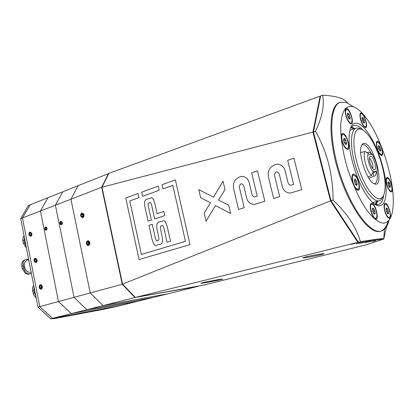 <?xml version="1.0" encoding="UTF-8"?>
<svg xmlns="http://www.w3.org/2000/svg" width="414" height="414" viewBox="0 0 414 414"><rect width="100%" height="100%" fill="white"/><g stroke="black" fill="none" stroke-linecap="round" stroke-linejoin="round"><path stroke-width="0.62" d="M379.229 198.823C382.712 198.653 384.658 195.056 385.067 188.028C386.024 173.249 377.609 146.722 368.3 135.187C365.609 131.766 363.114 129.742 360.806 129.116C353.82 127.072 351.558 142.204 356.749 161.869C361.836 181.523 372.724 198.989 379.229 198.823M382.872 196.733C382.013 198.958 380.797 200.304 379.224 200.774L378.039 200.925C371.679 201.075 361.262 185.431 355.564 166.288C349.799 147.161 350.337 129.924 356.175 128.128L358.809 128.071L361.479 129.328M379.224 200.774L372.76 202.601M375.369 184.209L373.092 183.231C366.121 178.843 358.105 153.589 361.277 145.992C361.981 143.984 363.083 143.13 364.589 143.42C373.78 144.507 384.72 185.57 375.369 184.209M361.743 144.916L363.513 144.589C365.981 145.267 368.595 148.284 371.353 153.646M376.994 171.712C377.873 178.905 377.03 182.941 374.473 183.811L374.101 183.847M374.277 214.333L374.541 213.557L375.105 213.94L374.867 211.419L373.293 208.051L373.035 208.811L372.445 208.423L372.683 210.954L374.277 214.333M370.463 204.609L370.965 204.345M371.591 204.169L371.689 204.133C374.52 202.979 378.836 217.174 375.969 218.209L375.819 218.266C372.973 219.436 368.646 204.992 371.591 204.169M375.136 218.432L374.515 218.483M388.534 213.583L388.513 211.544L387.551 209.091L387.106 208.206L386.883 208.604L386.169 207.9L386.179 209.939L387.064 212.661L387.514 213.546L387.737 213.143L388.446 213.836L388.534 213.583M384.223 204.537L385.325 204.149C387.028 203.424 390.242 210.545 390.19 214.887C390.195 216.491 389.884 217.402 389.253 217.614C387.561 218.349 384.306 211.14 384.389 206.809C384.399 205.24 384.709 204.356 385.325 204.149M389.253 217.614L388.104 217.836M390.371 185.581L389.621 183.169L388.249 181.653L387.996 183.091L389.124 186.735L390.128 187.708L390.371 185.581M386.2 178.6L387.204 178.237C388.498 178.263 389.797 180.173 391.101 183.961C392.218 187.966 392.229 190.362 391.137 191.133C389.853 191.113 388.56 189.203 387.25 185.405C386.133 181.389 386.117 178.998 387.204 178.237M391.137 191.133L390.091 191.377M380.021 147.141L378.774 145.407L378.608 146.359L378.241 146.173L378.712 148.631L380.218 151.327L380.388 150.36L380.745 150.546L380.021 147.141M376.435 142.385L377.418 142.002L379.493 143.575C381.853 146.949 383.235 154.438 381.532 154.738L379.498 153.206C377.118 149.858 375.726 142.276 377.418 142.002M381.532 154.738L380.518 155.012M362.835 117.509L362.623 118.068L361.996 117.581L362.602 120.981L363.751 123.093L363.978 122.518L364.568 123.005L363.963 119.62L362.835 117.509M365.479 126.824L365.334 126.86C362.767 127.533 358.441 114.326 361.049 113.778L361.236 113.736C363.854 113.25 368.067 126.265 365.479 126.824L364.398 127.129M360.02 114.228L361.049 113.778M347.501 113.245L347.429 115.118L348.453 117.731L348.971 118.704L349.168 118.42L350.058 119.299L350.125 117.421L349.193 114.631L348.671 113.664L348.484 113.938L347.501 113.245M351.155 123.015C349.281 124.04 345.25 115.682 345.576 111.402L346.44 109.343C348.334 108.339 352.314 116.603 352.029 120.888L351.155 123.015L349.944 123.336M345.297 109.886L346.44 109.343M343.63 140.274L344.474 142.98L346.192 144.822L346.596 143.332L345.312 139.306L344.06 138.085L343.63 140.274M347.475 148.595C345.793 148.626 344.153 146.385 342.554 141.867C341.395 137.686 341.452 135.171 342.72 134.322C344.422 134.296 346.068 136.537 347.651 141.045C348.816 145.216 348.759 147.731 347.475 148.595L346.114 148.89M341.457 134.928L342.72 134.322M355.057 183.749L356.542 185.607L356.801 184.437L357.215 184.608L356.723 181.787L354.964 178.832L354.705 179.992L354.28 179.816L355.057 183.749M357.965 189.462L355.595 187.93C352.707 184.261 351.269 175.339 353.484 174.987L355.905 176.581C358.762 180.276 360.185 189.089 357.965 189.462L356.563 189.71M352.179 175.567L353.484 174.987M355.01 243.427L350.906 244.4L355.01 243.427M375.658 240.777L371.777 241.698L375.658 240.777M220.734 279.631L222.246 279.207C226.349 277.991 204.221 282.115 202.782 282.71L201.339 283.119C197.462 284.304 219.513 280.169 220.734 279.631M321.047 254.662L323.37 254.005C328.064 252.535 308.254 256.059 305.749 256.928L303.503 257.57C299.022 259.014 318.796 255.464 321.047 254.662M122.544 284.118L135.368 297.428L203.419 285.142L366.649 244.705L383.462 239.142L357.882 242.361L135.368 297.428L122.477 284.061L102.01 187.211L122.544 284.118L330.507 200.857L312.943 132.092L102.01 187.216L108.851 173.373L320.136 96.12L320.591 96.245M362.974 242.552L360.92 243.039L362.969 242.526M366.152 242.102L363.523 242.707L366.152 242.102M363.782 242.739L363.383 242.837L363.782 242.739M368.206 241.838L365.096 242.614L368.206 241.838M362.597 242.557L360.045 243.163L362.597 242.557M360.196 242.868L357.975 243.422L360.196 242.868M359.73 242.816L355.869 243.711L359.73 242.816M359.709 242.93L357.028 243.546L359.709 242.93M362.038 242.63L358.881 243.308L362.038 242.63M369.195 241.714L367.027 242.252L369.21 241.781M367.321 241.993L365.288 242.475L367.316 241.967M366.509 242.055L364.222 242.63L366.509 242.055M362.799 242.687L361.117 243.106L362.793 242.666M370.928 241.491L367.875 242.149L370.928 241.491M249.673 184.722L251.764 193.431C252.028 195.413 252.954 196.572 254.538 196.909L257.244 196.091L251.624 172.788L257.446 170.78L264.825 201.23L254.243 204.412C249.797 204.221 247.127 201.504 246.247 196.267L244.172 187.594C243.908 185.519 242.977 184.256 241.378 183.806L240.922 183.899C239.364 185.115 238.987 186.833 239.789 189.053L244.229 207.693L238.557 209.468L233.941 189.979C232.399 183.371 234.459 178.967 240.115 176.762L241.983 176.333C246.258 176.742 248.819 179.536 249.673 184.722C248.819 179.536 246.258 176.742 241.983 176.333L240.115 176.762C234.459 178.967 232.399 183.371 233.941 189.979L238.557 209.468M158.22 186.109L141.702 192.143L142.607 196.272L159.157 190.305L158.22 186.109L141.702 192.143L142.607 196.272M163.851 211.388L157.103 213.66L154.934 203.869C153.527 198.855 152.078 196.919 150.587 198.068C148.196 199.817 143.172 196.847 145.024 207.31L148.067 221.174L151.364 220.082L148.46 206.865C147.467 201.784 149.19 203.388 149.925 202.663C150.442 202.048 151.053 203.067 151.762 205.722L154.686 218.98L164.798 215.627L163.851 211.388L157.103 213.66L154.934 203.869M129.784 200.899L141.386 254.434L185.456 241.31L172.84 185.374L163.018 188.913L162.076 184.701L175.355 179.852L190.005 244.617L139.057 259.547L125.758 197.97L138.022 193.488L138.923 197.602L129.784 200.899L141.381 254.434L185.456 241.31L172.84 185.374L163.018 188.913L162.076 184.701L175.355 179.852M167.318 226.96C165.802 221.707 164.239 219.725 162.63 221.014C160.228 222.737 155.271 219.736 157.165 230.2L158.557 236.529C159.55 241.564 157.9 240.006 157.175 240.689C156.621 241.388 155.964 240.348 155.209 237.574L152.285 224.269L148.983 225.345L152.047 239.308C153.594 244.658 155.209 246.63 156.885 245.228C159.193 243.587 163.985 246.537 162.086 236.187L160.679 229.832C159.675 224.75 161.377 226.334 162.117 225.625C162.666 224.957 163.318 225.997 164.068 228.756L167.059 242.231L170.49 241.196L167.318 226.96C165.802 221.707 164.239 219.725 162.63 221.014C160.228 222.737 155.271 219.736 157.16 230.2L158.557 236.529C159.556 241.564 157.9 240.006 157.175 240.689C156.621 241.388 155.969 240.348 155.214 237.574M285.572 172.721L287.797 181.715C288.077 183.749 289.055 184.939 290.737 185.286L293.661 184.406L287.678 160.342L293.914 158.189L301.78 189.643L290.312 193.074C285.619 192.846 282.809 190.062 281.887 184.716L279.678 175.759C279.403 173.637 278.415 172.338 276.723 171.867L276.205 171.976C274.544 173.254 274.135 175.034 274.989 177.327L279.709 196.567L273.644 198.466L268.733 178.351C267.092 171.531 269.302 166.951 275.357 164.596L277.483 164.12C281.986 164.57 284.682 167.437 285.572 172.721C284.682 167.437 281.986 164.57 277.489 164.12L275.357 164.596C269.302 166.951 267.092 171.531 268.733 178.351L273.644 198.466M225.014 189.503L218.53 200.076L228.704 205.189L230.655 213.479L215.466 205.577L206.058 221.154L204.195 213.06L210.483 202.725L200.661 197.721L198.792 189.612L213.5 197.152L223.058 181.197L225.014 189.503M383.773 238.562L384.466 229.216M312.943 132.092L320.136 96.12M357.882 242.361L330.486 200.919M139.057 259.547L125.758 197.97L138.022 193.488M150.587 198.068L150.587 198.068C148.202 199.817 143.172 196.847 145.029 207.31L148.067 221.174M149.93 202.663C150.442 202.048 151.053 203.067 151.762 205.722L154.686 218.98M152.285 224.269L148.983 225.345L152.047 239.308C153.594 244.658 155.209 246.63 156.885 245.228C159.193 243.587 163.991 246.537 162.086 236.187M162.117 225.625C162.666 224.957 163.318 225.997 164.068 228.756L167.059 242.231M287.797 181.715C288.077 183.749 289.055 184.939 290.737 185.286L293.661 184.406L287.678 160.342L293.919 158.189M290.317 193.074C285.619 192.846 282.809 190.062 281.887 184.716L279.678 175.759C279.403 173.637 278.415 172.338 276.728 171.867M251.764 193.431C252.028 195.413 252.954 196.572 254.538 196.909L257.244 196.091L251.624 172.788L257.446 170.78M254.243 204.412C249.797 204.221 247.132 201.504 246.247 196.267L244.172 187.594C243.908 185.519 242.977 184.256 241.383 183.806M230.655 213.479L215.466 205.577L206.058 221.154L204.195 213.06L210.483 202.725L200.661 197.721L198.792 189.612L213.505 197.152L223.058 181.197M359.616 242.997L360.232 242.94M360.19 242.883L359.621 243.023M366.618 242.278L368.263 241.879L366.597 242.273M365.691 242.402L366.493 242.226L365.691 242.402M361.329 242.966L362.146 242.79L361.329 242.966M320.576 96.307L320.188 96.115M313.538 132.19L312.989 132.128M330.983 200.593L330.507 200.857M358.224 241.921L357.934 242.35M80.689 215.922L82.546 217.671C83.716 217.314 84.213 216.331 84.037 214.706L82.189 212.962C81.015 213.313 80.513 214.297 80.689 215.922M86.428 243.696C86.764 244.938 87.416 245.538 88.379 245.502C89.522 245.14 89.998 244.167 89.817 242.583C89.481 241.346 88.834 240.746 87.871 240.782C86.728 241.139 86.247 242.112 86.428 243.696M37.964 307.11L58.472 301.552L71.255 313.631L52.552 318.356L119.889 305.713L52.552 318.356L39.785 306.619L22.454 217.971L30.134 204.847L28.395 205.541L20.7 218.654L37.964 307.11L50.725 318.816L54.369 318.594L104.918 309.051L118.135 306.148L168.043 293.774L103.003 305.604L90.205 292.952L70.939 199.186L78.127 185.648L108.778 173.513M122.223 284.278L101.678 187.273L55.409 205.204L62.762 191.791L78.127 185.648L70.939 199.186L90.205 292.952L122.223 284.278L134.995 297.521L86.837 309.693L74.044 297.335L55.409 205.204L22.454 217.971L30.134 204.847L47.941 197.721L40.432 211.005L47.941 197.721L62.762 191.791L55.409 205.204L74.044 297.335L90.205 292.952L103.003 305.604L168.043 293.774L198.249 286.286L134.995 297.521M108.494 173.497L101.678 187.273M59.88 223.488L61.225 224.792C62.069 224.533 62.421 223.803 62.291 222.613L60.951 221.314C60.108 221.568 59.751 222.297 59.88 223.488M152.688 297.583L86.837 309.693L71.255 313.631L58.472 301.552L40.432 211.005L58.472 301.552L74.044 297.335L86.837 309.693L152.688 297.583M34.062 260.934L35.811 262.657C36.799 262.326 37.219 261.425 37.053 259.951L35.309 258.222C34.31 258.553 33.896 259.459 34.062 260.934M39.247 287.383C39.568 288.615 40.179 289.205 41.074 289.163C42.042 288.827 42.44 287.937 42.275 286.493C41.954 285.262 41.343 284.666 40.453 284.713C39.48 285.049 39.082 285.939 39.247 287.383M28.923 234.748L30.595 236.42C31.614 236.094 32.044 235.178 31.883 233.672L30.217 232C29.192 232.321 28.763 233.237 28.923 234.748M137.821 301.268L71.255 313.631L137.821 301.268M86.619 244.182C88.689 246.149 89.688 245.45 89.626 242.097C87.556 240.141 86.552 240.834 86.619 244.182M88.099 244.798L89.176 244.053L89.201 242.392L88.146 241.481L87.069 242.231L87.043 243.887L88.099 244.798M88.984 244.188L88.518 243.784L87.043 243.887M87.069 242.231L88.544 242.133L88.518 243.784M80.875 216.398C82.919 218.292 83.913 217.567 83.851 214.229C81.801 212.341 80.813 213.065 80.875 216.398M82.339 216.967L83.405 216.191L83.426 214.535L82.381 213.66L81.32 214.442L81.294 216.092L82.339 216.967M83.152 216.377L81.294 216.092M81.32 214.442L82.805 214.416L82.779 216.061M29.063 235.111C30.817 237.041 31.712 236.435 31.743 233.305C29.984 231.379 29.089 231.985 29.063 235.111M30.336 235.757L31.298 235.111L31.366 233.558L30.465 232.663L29.503 233.315L29.441 234.857L30.336 235.757M31.293 235.116L30.962 234.785L29.441 234.857M29.503 233.315L31.034 233.232L30.962 234.785M34.202 261.306C35.977 263.299 36.877 262.719 36.913 259.578C35.133 257.591 34.227 258.165 34.202 261.306M35.49 261.995L36.463 261.374L36.53 259.821L35.62 258.89L34.647 259.511L34.585 261.063L35.49 261.995M36.468 261.301L36.096 260.923L34.585 261.063M36.158 259.443L36.096 260.923M36.101 259.387L34.647 259.511M39.387 287.761C41.183 289.816 42.099 289.267 42.135 286.11C40.334 284.061 39.418 284.609 39.387 287.761M40.691 288.491L41.679 287.901L41.742 286.343L40.826 285.381L39.842 285.976L39.775 287.528L40.691 288.491M41.685 287.746L41.286 287.326L39.775 287.528M41.343 285.929L41.286 287.326M41.219 285.795L39.842 285.976M62.24 222.634C62.198 224.481 61.562 225.045 60.33 224.316L59.937 223.472L60.144 221.997C61.003 221.045 61.702 221.257 62.24 222.634M61.298 221.883L60.465 222.189L60.253 223.353L60.874 224.217L61.707 223.912L61.924 222.748L61.298 221.883L60.465 222.189L60.253 223.353L60.874 224.217L61.707 223.912L61.924 222.748L61.298 221.883M61.551 222.158L60.465 222.189M61.888 223.301L60.253 223.353M47.036 228.161C47.01 229.946 46.409 230.505 45.23 229.842L44.815 228.968L45.033 227.493C45.861 226.598 46.528 226.82 47.036 228.161M46.125 227.421L45.323 227.716L45.116 228.859L45.721 229.708L46.523 229.418L46.73 228.274L46.125 227.421L45.323 227.716L45.116 228.859L45.721 229.708L46.523 229.418L46.73 228.274L46.125 227.421M46.363 227.674L45.323 227.716M46.704 228.797L45.116 228.859M375.912 204.485L377.894 201.147L375.912 204.485M354.86 128.594L351.32 127.01L354.86 128.594M375.374 204.33L376.373 202.803M352.666 128.117L350.974 127.445M375.063 204.216L377.201 201.344M354.182 128.832L350.782 127.719M372.781 172.84L376.574 171.67L372.978 171.251L373.18 172.012L371.467 175.484L368.036 176.907M368.827 178.222L375.079 175.852L376.771 172.421L376.574 171.67M360.682 152.585L365.117 151.421L368.237 153.335L368.439 154.086L372.077 154.722L371.881 153.977L368.791 152.083L367.104 152.626M374.981 163.276C372.895 157.103 371.104 155.007 369.604 156.989C369.272 158.283 369.407 160.14 370.023 162.557C370.97 165.874 372.15 168.172 373.557 169.445C375.591 170.402 376.067 168.348 374.981 163.276M375.079 175.852L375.363 175.288M365.117 151.421C363.88 153.49 363.953 157.351 365.339 163.007C366.944 168.7 368.983 172.861 371.467 175.484M376.771 172.421L377.185 170.097C376.994 164.389 375.327 159.147 372.196 154.37L371.881 153.977M368.237 153.335C367.492 155.203 367.642 158.21 368.677 162.36C369.837 166.531 371.337 169.75 373.18 172.012M44.759 228.989L46.068 230.272L47.087 228.14L45.783 226.856L44.759 228.989M50.725 318.816L52.552 318.356L39.785 306.619L22.454 217.971L20.7 218.654M33.71 285.313L33.632 285.417C32.618 286.84 32.266 288.584 32.577 290.649L33.767 295.13L36.163 297.883M35.816 296.108L34.352 292.791L33.86 290.271L33.989 286.736M31.355 273.24L30.274 273.794C27.05 274.254 24.83 272.417 23.603 268.282L23.112 265.762C22.677 262.507 23.603 260.37 25.885 259.355L22.941 261.022C21.901 262.398 21.533 264.116 21.838 266.181L22.325 268.696L25.347 273.411L28.245 274.285M30.274 273.794L28.757 274.234M25.885 259.355L28.675 259.516M24.059 265.39L25.528 269.897M25.135 261.783C24.167 263.123 23.857 264.784 24.198 266.771C24.866 269.566 26.315 271.367 28.535 272.179M28.721 259.744L27.076 260.292C24.783 261.306 23.857 263.449 24.297 266.719C25.528 270.859 27.754 272.702 30.978 272.241L31.148 272.189M24.033 235.732L23.955 235.825C22.93 237.129 22.568 238.79 22.868 240.819L23.35 243.287L26.439 248.064M26.066 246.154L24.612 242.837L24.126 240.363L24.271 236.958M388.063 221.33C386.536 226.722 384.078 230.003 380.699 231.172C384.078 230.003 386.536 226.722 388.063 221.33M380.3 231.286L379.141 231.488C368.046 233.175 348.785 206.12 338.222 171.106C327.546 136.118 329.146 105.192 339.837 102.449M322.563 95.184L320.653 95.934L313.476 131.952L331.009 200.707L358.426 242.226L383.762 239.044C383.545 238.588 381.19 238.624 376.704 239.147L360.459 241.714C356.325 227.312 347.201 213.438 333.084 200.097C333.058 174.956 327.195 151.995 315.494 131.222C322.299 116.934 324.654 104.923 322.563 95.184C329.684 95.572 335.397 96.462 339.713 97.859C343.527 99.194 346.078 100.856 347.372 102.838M383.762 239.044L386.516 226.691M313.476 131.952L315.494 131.222M331.009 200.707L333.084 200.097M358.426 242.226L360.459 241.714M357.546 123.284C365.826 125.551 377.149 145.407 382.66 166.226C388.27 187.045 387.147 205.779 379.343 205.856C375.85 205.799 371.803 202.549 367.213 196.101C357.551 182.662 348.899 155.395 349.049 138.856C349.266 127.295 352.102 122.104 357.546 123.284M374.411 203.936L377.289 204.666L378.515 204.5C381.247 203.621 382.981 200.505 383.706 195.165M363.062 130.125C360.687 127.564 358.467 126.001 356.402 125.437L353.447 125.494L350.41 128.324M347.217 149.475C351.32 150.53 346.999 133.996 343.04 133.453C341.886 133.282 341.307 134.374 341.307 136.729C341.566 140.662 342.771 144.269 344.919 147.555L347.217 149.475M357.877 190.368C361.877 190.901 357.484 174.108 353.634 174.092C352.573 174.061 352.019 175.174 351.978 177.43C352.159 181.332 353.277 184.944 355.336 188.277L357.877 190.368M375.865 219.141C379.519 219.296 375.203 202.907 371.694 203.258C370.825 203.305 370.344 204.278 370.256 206.172C370.339 210.136 371.42 213.826 373.49 217.252L375.865 219.141M389.315 218.442C392.638 218.602 388.482 202.984 385.305 203.321C384.575 203.352 384.156 204.159 384.052 205.732C384.104 209.732 385.191 213.453 387.307 216.895L389.315 218.442M391.126 191.93C394.304 192.391 390.298 177.42 387.261 177.446C386.562 177.409 386.164 178.118 386.071 179.567C386.153 183.557 387.276 187.247 389.439 190.631L391.126 191.93M381.408 155.514C384.673 156.388 380.72 141.624 377.594 141.231C376.833 141.096 376.409 141.8 376.331 143.327C376.486 147.322 377.666 150.986 379.876 154.308L381.408 155.514M365.226 127.61C368.776 128.837 364.76 113.741 361.35 113.006C360.449 112.784 359.968 113.56 359.916 115.33C360.144 119.361 361.391 123.025 363.647 126.327L365.226 127.61M350.839 123.843C354.736 125.173 350.57 109.363 346.818 108.53C345.747 108.277 345.198 109.208 345.183 111.325C345.462 115.346 346.72 118.999 348.966 122.29L350.839 123.843M383.918 223.182C379.198 223.079 373.335 218.758 367.073 210.483C358.695 198.591 350.529 180.059 345.447 161.067C341.917 146.587 340.36 134.089 340.779 123.558C341.431 117.353 342.761 112.587 344.774 109.265C347.113 106.843 349.908 105.953 353.142 106.605C357.748 108.22 362.633 112.758 367.808 120.215C381.568 139.823 393.238 176.612 393.3 200.552C393.341 214.561 390.216 222.106 383.918 223.182M389.093 220.191C387.551 226.36 384.885 229.987 381.103 231.079L379.954 231.281C368.952 232.937 349.877 206.25 339.257 171.468C328.53 136.718 329.803 105.591 340.236 102.284L346.063 102.33L352.899 106.46M381.103 231.079L379.141 231.488C368.118 233.149 349.023 206.488 338.414 171.738C327.697 137.013 329.001 105.896 339.459 102.579L340.236 102.284M374.023 214.147L374.365 214.054M373.754 213.35L375.053 212.993M372.346 208.651L372.657 208.568M372.429 209.173L373.744 208.811M372.766 210.612L374.463 210.141M372.843 211.973L374.867 211.419M387.944 213.226L388.446 213.091M386.36 211.062L388.156 210.571M386.086 208.252L386.428 208.154M386.324 209.427L387.551 209.091M386.971 212.191L388.43 211.797M388.674 185.607L390.179 185.161M388.208 182.16L388.565 182.051M388.135 184.09L389.698 183.63M389.802 187.278L390.164 187.169M378.51 147.425L379.829 146.991M379.964 151.079L380.28 150.975M378.727 146.126L379.157 145.982M378.717 148.61L380.275 148.098M379.478 149.966L380.616 149.599M363.373 122.601L364.501 122.197M361.929 117.866L362.224 117.757M362.172 118.683L363.28 118.285M362.214 120.246L363.963 119.62M362.912 121.328L364.336 120.816M348.505 118.006L350.016 117.457M348.205 116.8L349.835 116.205M349.618 118.777L350.058 118.621M347.527 113.514L347.91 113.369M347.434 115.273L349.193 114.631M344.044 141.06L345.85 140.434M344.432 142.82L346.383 142.147M345.814 144.414L346.249 144.263M344.018 138.721L344.469 138.566M356.221 185.306L356.635 185.182M354.881 179.624L355.414 179.464M354.487 181.084L356.185 180.561L354.487 181.084M354.803 182.377L356.723 181.787M355.548 183.976L357.091 183.505M373.801 176.24L372.89 172.809M367.523 152.502L367.642 152.957M372.755 168.607C373.123 167.582 373.04 165.998 372.496 163.851C371.668 160.974 370.644 159.069 369.433 158.143M34.352 292.791L33.063 293.164M33.86 290.271L32.577 290.649M23.603 268.282L22.325 268.696M23.112 265.762L21.838 266.181M24.612 242.837L23.35 243.287M24.126 240.363L22.868 240.819M356.175 128.128L349.877 130.353M372.383 208.992L373.019 208.816M371.689 204.133L370.861 204.366M375.819 218.266L374.986 218.488M373.852 213.743L374.541 213.557M386.21 208.785L386.883 208.604M387.245 213.277L387.737 213.143M388.244 183.014L389.124 182.755M388.948 186.611L390.226 186.233M378.173 146.504L378.608 146.359M379.773 150.561L380.388 150.36M363.42 122.715L363.953 122.528M362.022 118.285L362.623 118.068M348.5 118L350.058 117.431M348.764 118.57L349.168 118.42M347.703 114.223L348.484 113.938M345.359 143.632L346.347 143.296M343.558 139.72L343.899 139.601M343.563 139.963L345.188 139.399M355.988 184.68L356.801 184.437M354.177 180.152L354.705 179.992M323.37 254.005L323.541 253.699M377.496 204.785L376.357 205.106"/></g></svg>
